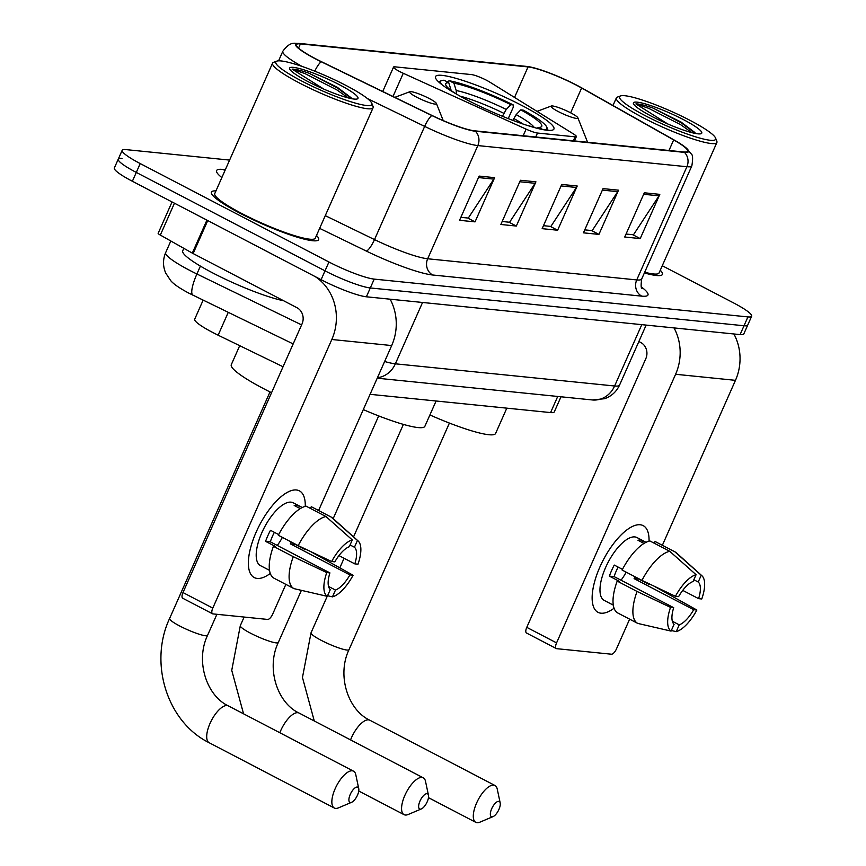 <?xml version="1.0" encoding="UTF-8"?>
<svg xmlns="http://www.w3.org/2000/svg" width="866" height="866" viewBox="0 0 866 866"><rect width="100%" height="100%" fill="white"/><g stroke="black" fill="none" stroke-linecap="round" stroke-linejoin="round"><path stroke-width="1.3" d="M399.562 71.488A12.221 1.764 23.9 0 0 403.275 73.285L526.117 129.142A12.221 1.764 23.9 0 0 537.494 133.039L575.111 136.839A12.221 1.764 23.9 0 0 576.345 136.612A12.221 1.764 23.9 0 0 573.422 133.927L489.658 82.032A12.221 1.764 23.9 0 0 471.483 74.584L394.799 66.823A12.221 1.764 23.9 0 0 393.554 67.061A12.221 1.764 23.9 0 0 399.562 71.488M467.359 100.055A64.755 9.353 23.9 0 0 553.926 129.056A64.755 9.353 23.9 0 0 522.079 105.587A64.755 9.353 23.9 0 0 435.511 76.587A64.755 9.353 23.9 0 0 467.359 100.055M283.052 366.762L218.135 335.196A36.653 5.293 -156.1 0 1 212.722 332.468A36.653 5.293 -156.1 0 1 194.698 319.186L203.131 300.156M560.995 396.79L554.294 411.891A36.653 5.293 -156.1 0 1 550.581 412.584L370.085 394.322M121.987 158.446A36.653 5.293 23.9 0 0 118.263 159.138L114.344 167.982A36.653 5.293 23.9 0 0 132.379 181.265L321.102 279.686A36.653 5.293 23.9 0 0 366.383 296.789L740.094 334.601A36.653 5.293 23.9 0 0 743.818 333.908L747.737 325.064A36.653 5.293 23.9 0 1 744.013 325.757A36.653 5.293 23.9 0 0 747.737 325.064L751.656 316.231A36.653 5.293 23.9 0 0 733.621 302.938L662.274 265.732M229.598 160.091L125.906 149.601A36.653 5.293 23.9 0 0 122.182 150.294A36.653 5.293 23.9 0 0 140.216 163.577L328.939 261.997L325.021 270.841A36.653 5.293 23.9 0 0 370.302 287.956L744.013 325.757L370.302 287.956A36.653 5.293 23.9 0 1 325.021 270.841L136.298 172.421L325.021 270.841L321.102 279.686M118.263 159.138A36.653 5.293 23.9 0 0 136.298 172.421A36.653 5.293 23.9 0 1 118.263 159.138L122.182 150.294M240.25 213.361A58.65 8.465 23.9 0 0 318.645 239.633A58.65 8.465 23.9 0 0 316.491 235.455A58.65 8.465 23.9 0 1 318.645 239.633A58.65 8.465 23.9 0 1 240.25 213.361A58.65 8.465 23.9 0 1 211.412 192.111A58.65 8.465 23.9 0 0 240.25 213.361M644.38 272.942A58.65 8.465 23.9 0 0 662.425 274.414A58.65 8.465 23.9 0 0 660.271 270.235A58.65 8.465 23.9 0 1 662.425 274.414A58.65 8.465 23.9 0 1 644.38 272.942M315.689 58.801A39.1 5.64 -156.1 0 1 296.453 44.631A39.1 5.64 -156.1 0 1 300.415 43.895L528.054 66.92A39.1 5.64 -156.1 0 1 581.627 88.018L673.661 139.924A39.1 5.64 -156.1 0 1 687.615 151.236A39.1 5.64 -156.1 0 1 683.653 151.972L474.59 130.82A39.1 5.64 -156.1 0 1 432.058 115.481L321.459 61.703A39.1 5.64 -156.1 0 1 315.689 58.801M315.278 58.758A40.074 5.781 23.9 0 0 321.189 61.735L431.788 115.503A40.074 5.781 23.9 0 0 475.38 131.231L684.454 152.384A40.074 5.781 23.9 0 0 684.768 146.809A40.074 5.781 23.9 0 0 674.203 140.032L582.168 88.137A40.074 5.781 23.9 0 0 529.288 66.79A40.074 5.781 23.9 0 0 527.264 66.509L299.625 43.473A40.074 5.781 23.9 0 0 315.278 58.758M215.948 190.899A58.65 8.465 23.9 0 0 211.412 192.111A58.65 8.465 23.9 0 1 215.948 190.899M328.939 261.997A36.653 5.293 23.9 0 0 374.22 279.112L747.932 316.913A36.653 5.293 23.9 0 0 751.656 316.231M659.816 194.363L640.223 238.583L624.732 237.013L644.326 192.793L659.816 194.363A9.775 8.855 -84.2 0 1 659.015 195.835L643.665 194.287M535.924 181.828L516.331 226.048L500.851 224.478L520.444 180.269L535.924 181.828A9.775 8.855 -84.2 0 1 535.123 183.3L519.784 181.752M494.638 177.649L475.044 221.869L459.554 220.3L479.147 176.09L494.638 177.649A9.775 8.855 -84.2 0 1 493.837 179.121L478.487 177.573M618.519 190.184L598.926 234.405L583.435 232.835L603.039 188.615L618.519 190.184A9.775 8.855 -84.2 0 1 617.718 191.657L602.379 190.109M577.221 186.006L557.628 230.226L542.148 228.656L561.742 184.436L577.221 186.006A9.775 8.855 -84.2 0 1 576.42 187.478L561.081 185.93M557.628 230.226L550.224 226.362M543.469 225.68L550.884 226.427L576.42 187.478M598.926 234.405L591.521 230.54M584.756 229.858L592.182 230.605L617.718 191.657M475.044 221.869L467.64 218.005M460.874 217.323L468.29 218.07L493.837 179.121M516.331 226.048L508.927 222.183M502.172 221.501L509.587 222.248L535.123 183.3M640.223 238.583L632.819 234.718M626.053 234.036L633.468 234.783L659.015 195.835M257.224 578.423A48.875 19.517 -62.5 0 1 248.921 555.842A48.875 19.517 -62.5 0 1 278.592 498.946A48.875 19.517 -62.5 0 1 296.41 489.983A48.875 19.517 -62.5 0 1 305.265 506.372A48.875 19.517 -62.5 0 0 299.42 490.87A48.875 19.517 -62.5 0 0 296.41 489.983A48.875 19.517 -62.5 0 0 257.776 528.628A48.875 19.517 -62.5 0 0 254.214 577.535A48.875 19.517 -62.5 0 0 257.224 578.423A48.875 19.517 -62.5 0 0 270.279 573.465A48.875 19.517 -62.5 0 1 257.224 578.423M315.148 276.579A48.875 44.253 95.8 0 1 331.819 339.494L212.787 608.105A6.105 2.436 117.5 0 0 212.538 613.788A6.105 2.436 117.5 0 0 212.917 613.897L267.626 619.428A6.105 2.436 117.5 0 0 272.66 614.167L285.856 584.388M390.122 299.192A48.875 44.253 95.8 0 1 391.692 345.556L318.591 510.518M183.116 598.352A6.105 2.436 -62.5 0 1 182.737 598.244A6.105 2.436 -62.5 0 1 182.986 592.571L302.017 323.96A12.221 11.063 -84.2 0 0 296.984 307.722L193.129 253.554A6.105 0.877 -156.1 0 1 192.306 253.11L160.329 235.076A6.105 0.877 -156.1 0 1 158.153 233.311L172.042 201.951M293.845 588.555L274.154 578.282A40.323 16.097 -62.5 0 1 274.067 578.239A40.323 16.097 -62.5 0 1 273.418 546.316L293.282 556.676A40.323 16.097 -62.5 0 0 293.931 588.599A40.323 16.097 -62.5 0 0 294.018 588.642L327.294 596.338L330.303 589.54A24.443 9.753 -62.5 0 1 329.924 572.902L270.333 541.824A24.443 9.753 117.5 0 1 274.37 532.319M298.185 545.623L331.646 561.536L334.828 561.85A24.443 9.753 -62.5 0 1 349.279 546.727L352.289 539.929L325.973 516.537L306.109 506.166A40.323 16.097 -62.5 0 0 278.322 535.264L298.185 545.623A40.323 16.097 -62.5 0 1 325.973 516.537M266.587 568.821A35.43 14.148 -62.5 0 1 266.392 568.724L260.428 565.617A35.43 14.148 -62.5 0 1 263.015 530.165A35.43 14.148 -62.5 0 1 291.019 502.15A35.43 14.148 -62.5 0 1 293.206 502.778L299.16 505.896A35.43 14.148 -62.5 0 1 299.355 505.993L302.277 507.519M300.264 508.634L294.191 505.473A35.43 14.148 -62.5 0 1 296.984 505.257A35.43 14.148 -62.5 0 1 299.16 505.896M295.209 544.065A35.43 14.148 -62.5 0 1 295.068 544.324L305.005 549.509L306.726 549.683M350.059 544.963L354.443 547.247L357.452 540.449L331.137 517.056L311.273 506.697L310.483 508.461M331.137 517.056A40.323 16.097 -62.5 0 1 331.223 517.099A40.323 16.097 -62.5 0 1 332.576 518.041L358.134 540.969A31.771 12.687 -62.5 0 1 357.994 564.199L354.822 563.874L338.952 555.604M291.312 542.04A24.443 9.753 117.5 0 1 290.327 543.848L349.918 574.927L353.09 575.251L310.082 551.274M331.646 561.536A31.771 12.687 -62.5 0 1 352.289 539.929M357.452 540.449A31.771 12.687 -62.5 0 1 358.134 540.969M353.09 575.251A31.771 12.687 -62.5 0 1 332.457 596.858L335.467 590.06L328.56 586.455M327.565 595.732L332.457 596.858M354.443 547.247A24.443 9.753 -62.5 0 1 354.822 563.874M349.918 574.927A24.443 9.753 -62.5 0 1 335.467 590.06M266.392 568.724A35.43 14.148 -62.5 0 1 266.198 568.626L269.51 570.348M278.679 534.571L270.484 530.295A35.43 14.148 -62.5 0 0 265.581 541.347L275.518 546.522L273.418 546.316M327.294 596.338A31.771 12.687 -62.5 0 1 326.753 572.588L329.924 572.902M293.282 556.676L326.753 572.588M282.381 537.375A24.443 9.753 -62.5 0 1 277.261 545.439M265.581 541.347L270.333 541.824M298.564 507.757L299.355 505.993M290.327 543.848L295.068 544.324M346.01 85.463A52.545 7.588 23.9 0 0 276.741 61.15A52.545 7.588 23.9 0 0 301.617 80.971A52.545 7.588 23.9 0 0 350.47 101.636A52.545 7.588 23.9 0 0 371.785 103.271A52.545 7.588 23.9 0 0 346.01 85.463M276.741 61.15L273.569 62.33A54.98 7.935 23.9 0 0 272.563 63.153A54.98 7.935 23.9 0 0 299.604 83.082A54.98 7.935 23.9 0 0 373.105 107.709A54.98 7.935 23.9 0 0 373.03 106.41L371.785 103.271M272.563 63.153L214.757 193.594A54.98 7.935 23.9 0 0 241.798 213.523A54.98 7.935 23.9 0 0 315.3 238.15L373.105 107.709M183.819 248.326L182.726 250.815A61.096 8.822 23.9 0 0 212.765 272.952A61.096 8.822 23.9 0 0 283.593 300.74M308.015 81.621A37.39 5.402 23.9 0 0 357.312 98.93A37.39 5.402 23.9 0 0 339.602 84.825A37.39 5.402 23.9 0 0 304.854 70.124A37.39 5.402 23.9 0 0 289.666 68.944A37.39 5.402 23.9 0 0 308.015 81.621M351.185 97.793L337.264 87.271L309.021 73.209C300.881 70.384 295.252 69.031 292.123 69.139L323.927 89.166M292.123 69.139L304.843 73.523L336.766 89.847L348.219 97.901M309.021 73.209L337.545 88.094L351.704 98.692M420.172 809.158A8.552 3.421 117.5 0 0 421.352 808.931A8.552 3.421 117.5 0 0 426.624 802.998A8.552 3.421 117.5 0 0 428.475 795.28A8.552 3.421 117.5 0 0 427.025 793.678A8.552 3.421 117.5 0 0 419.988 801.05A8.552 3.421 117.5 0 0 420.172 809.158M421.352 808.931L408.222 814.484A20.773 8.292 -62.5 0 1 405.331 815.025A20.773 8.292 -62.5 0 1 404.054 814.657A20.773 8.292 -62.5 0 1 405.569 793.862A20.773 8.292 -62.5 0 1 421.991 777.441A20.773 8.292 -62.5 0 1 423.268 777.82A20.773 8.292 -62.5 0 1 425.509 781.327L428.475 795.28M542.939 129.608L538.739 127.421A52.545 7.588 23.9 0 0 540.817 127.107A52.545 7.588 23.9 0 0 520.758 109.852L516.168 114.626L512.834 120.363M446.326 81.945L449.302 80.776A58.163 8.4 23.9 0 1 513.213 104.916L513.267 107.232L508.234 118.599M543.978 129.792A58.163 8.4 23.9 0 0 546.847 127.226A58.163 8.4 23.9 0 0 523.14 110.09L520.758 109.852M513.213 104.916L510.821 104.678A52.545 7.588 23.9 0 0 453.903 83.168L449.302 80.776M528.033 125.657A52.545 7.588 23.9 0 0 533.586 126.891L535.34 127.811M453.903 83.168L456.22 90.551L456.35 94.026M502.421 116.271L506.242 109.452L510.821 104.678M536.768 128.19L538.739 127.421M363.309 409.607A67.202 9.699 23.9 0 0 424.881 426.299L436.096 401.001M451.186 90.519L448.74 82.649L444.139 80.246A58.163 8.4 23.9 0 0 441.628 80.603A58.163 8.4 23.9 0 0 441.649 84.446M448.74 82.649A52.545 7.588 23.9 0 0 445.774 84.987A52.545 7.588 23.9 0 0 455.429 93.485M350.449 802.522A8.552 3.421 117.5 0 0 351.628 802.295A8.552 3.421 117.5 0 0 356.9 796.363A8.552 3.421 117.5 0 0 358.751 788.645A8.552 3.421 117.5 0 0 357.301 787.042A8.552 3.421 117.5 0 0 350.254 794.414A8.552 3.421 117.5 0 0 350.449 802.522M351.628 802.295L338.498 807.848A20.773 8.292 -62.5 0 1 335.607 808.389A20.773 8.292 -62.5 0 1 334.33 808.021A20.773 8.292 -62.5 0 1 335.846 787.226A20.773 8.292 -62.5 0 1 352.267 770.805A20.773 8.292 -62.5 0 1 353.545 771.184A20.773 8.292 -62.5 0 1 355.785 774.691L358.751 788.645M429.222 98.508A14.668 2.122 23.9 0 0 409.889 91.72A14.668 2.122 23.9 0 0 416.827 97.252A14.668 2.122 23.9 0 0 430.467 103.022A14.668 2.122 23.9 0 0 436.41 103.476A14.668 2.122 23.9 0 0 429.222 98.508M239.709 345.686L231.287 364.694A67.202 9.699 23.9 0 0 264.336 389.04A67.202 9.699 23.9 0 0 271.556 392.709M491.877 816.822A8.552 3.421 117.5 0 0 493.068 816.606A8.552 3.421 117.5 0 0 498.34 810.663A8.552 3.421 117.5 0 0 500.191 802.944A8.552 3.421 117.5 0 0 498.74 801.353A8.552 3.421 117.5 0 0 491.693 808.725A8.552 3.421 117.5 0 0 491.877 816.822M493.068 816.606L479.926 822.159A20.773 8.292 -62.5 0 1 477.047 822.7A20.773 8.292 -62.5 0 1 475.77 822.321A20.773 8.292 -62.5 0 1 477.285 801.537A20.773 8.292 -62.5 0 1 493.707 785.116A20.773 8.292 -62.5 0 1 494.984 785.494A20.773 8.292 -62.5 0 1 497.225 789.002L500.191 802.944M570.651 112.818A14.668 2.122 23.9 0 0 551.317 106.031A14.668 2.122 23.9 0 0 558.267 111.562A14.668 2.122 23.9 0 0 571.896 117.321A14.668 2.122 23.9 0 0 577.849 117.787A14.668 2.122 23.9 0 0 570.651 112.818L581.627 88.018M429.915 414.955A67.202 9.699 23.9 0 0 495.601 433.455L506.816 408.157M601.004 613.193A48.875 19.517 -62.5 0 1 592.701 590.623A48.875 19.517 -62.5 0 1 622.373 533.727A48.875 19.517 -62.5 0 1 640.19 524.764A48.875 19.517 -62.5 0 1 649.045 541.153A48.875 19.517 -62.5 0 0 643.2 525.64A48.875 19.517 -62.5 0 0 640.19 524.764A48.875 19.517 -62.5 0 0 601.556 563.409A48.875 19.517 -62.5 0 0 597.995 612.316A48.875 19.517 -62.5 0 0 601.004 613.193A48.875 19.517 -62.5 0 0 614.059 608.235A48.875 19.517 -62.5 0 1 601.004 613.193M674.029 327.922A48.875 44.253 95.8 0 1 675.599 374.274L556.567 642.886A6.105 2.436 117.5 0 0 556.318 648.569A6.105 2.436 117.5 0 0 556.697 648.677L611.407 654.209A6.105 2.436 117.5 0 0 616.44 648.948L629.636 619.168M733.903 333.973A48.875 44.253 95.8 0 1 735.472 380.336L662.371 545.288M526.896 633.133A6.105 2.436 -62.5 0 1 526.517 633.024A6.105 2.436 -62.5 0 1 526.766 627.352L645.798 358.73A12.221 11.063 -84.2 0 0 640.764 342.503L638.87 341.518M637.625 623.336L617.934 613.063A40.323 16.097 -62.5 0 1 617.848 613.02A40.323 16.097 -62.5 0 1 617.198 581.097L637.062 591.456A40.323 16.097 -62.5 0 0 637.712 623.379A40.323 16.097 -62.5 0 0 637.798 623.423L671.074 631.108L674.084 624.31A24.443 9.753 -62.5 0 1 673.705 607.683L614.113 576.604A24.443 9.753 117.5 0 1 618.151 567.1M641.966 580.393L675.426 596.306L678.608 596.631A24.443 9.753 -62.5 0 1 693.06 581.497L696.069 574.699L669.754 551.306L649.89 540.947A40.323 16.097 -62.5 0 0 622.102 570.034L641.966 580.393A40.323 16.097 -62.5 0 1 669.754 551.306M610.368 603.602A35.43 14.148 -62.5 0 1 610.173 603.505L604.208 600.398A35.43 14.148 -62.5 0 1 606.795 564.935A35.43 14.148 -62.5 0 1 634.8 536.92A35.43 14.148 -62.5 0 1 636.986 537.559L642.94 540.665A35.43 14.148 -62.5 0 1 643.135 540.774L646.058 542.3M644.044 543.415L637.971 540.254A35.43 14.148 -62.5 0 1 640.764 540.027A35.43 14.148 -62.5 0 1 642.94 540.665M638.989 578.845A35.43 14.148 -62.5 0 1 638.848 579.105L648.786 584.29L650.507 584.463M693.839 579.744L698.223 582.028L701.233 575.23L674.917 551.837L655.053 541.477L654.263 543.231M674.917 551.837A40.323 16.097 -62.5 0 1 675.004 551.88A40.323 16.097 -62.5 0 1 676.357 552.822L701.915 575.738A31.771 12.687 -62.5 0 1 701.774 598.98L698.602 598.655L682.733 590.385M635.092 576.821A24.443 9.753 117.5 0 1 634.107 578.629L693.698 609.707L696.87 610.032L653.862 586.055M675.426 596.306A31.771 12.687 -62.5 0 1 696.069 574.699M701.233 575.23A31.771 12.687 -62.5 0 1 701.915 575.738M696.87 610.032A31.771 12.687 -62.5 0 1 676.238 631.639L679.247 624.841L672.341 621.236M671.345 630.513L676.238 631.639M698.223 582.028A24.443 9.753 -62.5 0 1 698.602 598.655M693.698 609.707A24.443 9.753 -62.5 0 1 679.247 624.841M610.173 603.505A35.43 14.148 -62.5 0 1 609.978 603.407L613.29 605.128M622.459 569.352L614.265 565.065A35.43 14.148 -62.5 0 0 609.361 576.128L619.298 581.303L617.198 581.097M671.074 631.108A31.771 12.687 -62.5 0 1 670.533 607.369L673.705 607.683M637.062 591.456L670.533 607.369M626.161 572.155A24.443 9.753 -62.5 0 1 621.041 580.22M609.361 576.128L614.113 576.604M642.345 542.538L643.135 540.774M634.107 578.629L638.848 579.105M689.791 120.244A52.545 7.588 23.9 0 0 620.521 95.931A52.545 7.588 23.9 0 0 645.397 115.752A52.545 7.588 23.9 0 0 694.251 136.417A52.545 7.588 23.9 0 0 715.565 138.051A52.545 7.588 23.9 0 0 689.791 120.244M620.521 95.931L617.35 97.111A54.98 7.935 23.9 0 0 616.343 97.934A54.98 7.935 23.9 0 0 643.384 117.863A54.98 7.935 23.9 0 0 716.886 142.489A54.98 7.935 23.9 0 0 716.81 141.19L715.565 138.051M651.795 116.401A37.39 5.402 23.9 0 0 701.092 133.7A37.39 5.402 23.9 0 0 683.382 119.595A37.39 5.402 23.9 0 0 648.634 104.905A37.39 5.402 23.9 0 0 633.447 103.725A37.39 5.402 23.9 0 0 651.795 116.401M694.965 132.574L681.044 122.052L652.802 107.979C644.661 105.165 639.032 103.812 635.904 103.92L667.708 123.946M644.694 272.238A54.98 7.935 23.9 0 0 659.08 272.931L716.886 142.489M635.904 103.92L648.623 108.304L680.546 124.628L691.999 132.682M652.802 107.979L681.326 122.875L695.485 133.472M403.275 73.285L392.991 96.483M228.245 312.366L218.135 335.196M557.726 396.455L550.581 412.584M537.494 133.039L535.74 137.001M526.117 129.142L523.183 135.735M575.111 136.839L573.346 140.812M293.163 343.932L188.712 293.076C179.468 288.151 173.438 283.983 170.645 280.552L165.677 273.007C162.808 266.23 162.808 259.454 165.655 252.645A48.875 7.058 23.9 0 0 189.697 270.365A48.875 7.058 23.9 0 0 196.907 273.992L200.403 266.1M366.383 296.789L374.22 279.112M132.379 181.265L140.216 163.577M740.094 334.601L747.932 316.913M384.634 361.501A48.875 7.058 23.9 0 0 395.361 363.817L422.554 302.472M192.934 295.198A24.443 5.77 -64.1 0 1 196.907 273.992L301.606 324.902M377.435 377.728A24.443 22.126 -84.2 0 0 395.361 363.817L614.611 385.998L641.793 324.653M619.569 385.078C616.462 391.735 611.45 396.282 604.555 398.717L592.29 399.951A24.443 22.126 -84.2 0 0 614.611 385.998A48.875 7.058 23.9 0 0 619.569 385.078L646.144 325.096M300.415 43.895L298.575 48.052M314.737 71.174A12.221 2.879 -64.1 0 1 321.189 61.735M684.454 152.384A12.221 11.063 95.8 0 1 686.9 166.727L477.826 145.575A12.221 11.063 -84.2 0 0 475.38 131.231M684.768 146.809L691.263 153.931C692.811 154.819 693.006 158.781 691.858 165.807A48.875 7.058 -156.1 0 1 686.9 166.727L636.737 279.924A48.875 7.058 23.9 0 0 641.695 279.004C640.808 285.412 640.992 288.584 642.236 288.519M367.422 98.562L424.665 126.393L374.502 239.59A48.875 7.058 23.9 0 0 427.674 258.772L477.826 145.575A48.875 7.058 -156.1 0 1 424.665 126.393A12.221 2.879 -64.1 0 1 431.788 115.503M527.264 66.509A12.221 11.063 -84.2 0 0 526.571 66.411L298.932 43.387A12.221 11.063 95.8 0 1 299.625 43.473M302.137 66.466A48.875 7.058 -156.1 0 1 282.814 51.278L278.581 60.847M221.858 177.584A61.096 8.822 -156.1 0 1 222.779 169.422L225.355 169.682M641.435 287.014A61.096 8.822 -156.1 0 1 641.771 296.15L432.708 274.998A61.096 8.822 -156.1 0 1 366.242 251.032L319.63 228.364M325.27 215.645L374.502 239.59A12.221 2.879 115.9 0 1 366.242 251.032M432.708 274.998A12.221 11.063 -84.2 0 1 427.674 258.772L636.737 279.924A12.221 11.063 -84.2 0 0 641.771 296.15M222.779 169.422A12.221 11.063 -84.2 0 0 225.084 170.299M673.661 139.924L668.974 150.489M528.054 66.92L514.534 97.436M391.692 345.556L331.819 339.494M207.743 220.57L193.129 253.554M182.986 592.571L212.787 608.105M192.306 253.11L206.909 220.137M174.456 203.207L160.329 235.076M301.4 590.352L278.289 642.496A20.773 2.999 -156.1 0 1 276.189 642.886A20.773 2.999 -156.1 0 1 250.523 633.187A20.773 2.999 -156.1 0 1 240.304 625.663L231.742 670.327L243.562 713.822M278.289 642.496C265.84 668.541 277.531 703.149 299.106 713.064A20.773 8.292 117.5 0 0 297.828 712.696A20.773 8.292 117.5 0 0 279.837 732.744M522.88 123.979A45.205 6.527 23.9 0 0 513.679 118.458M506.242 109.452A47.002 6.787 23.9 0 0 456.22 90.551M533.911 127.064A47.002 6.787 23.9 0 0 516.168 114.626M503.741 113.284A45.205 6.527 23.9 0 0 460.138 96.169M216.901 614.297L207.569 635.341A20.773 2.999 -156.1 0 1 205.469 635.731A20.773 2.999 -156.1 0 1 179.803 626.042A20.773 2.999 -156.1 0 1 169.595 618.508C148.671 662.945 167.041 722.028 209.182 742.747L334.33 808.021M207.569 635.341C195.121 661.386 206.812 695.993 228.397 705.909A20.773 8.292 117.5 0 0 227.119 705.541A20.773 8.292 117.5 0 0 210.698 721.963A20.773 8.292 117.5 0 0 209.182 742.747M449.411 423.073L349.009 649.652A20.773 2.999 -156.1 0 1 346.898 650.041A20.773 2.999 -156.1 0 1 321.243 640.342A20.773 2.999 -156.1 0 1 311.024 632.819L302.461 677.483L314.282 720.977M349.009 649.652C336.56 675.697 348.251 710.304 369.825 720.22A20.773 8.292 117.5 0 0 368.548 719.852A20.773 8.292 117.5 0 0 350.557 739.9M735.472 380.336L675.599 374.274M526.766 627.352L556.567 642.886M576.345 136.612L574.439 140.92M393.554 67.061L382.729 91.493M165.655 252.645L170.819 240.997M592.29 399.951L377.23 378.193M529.288 66.79L526.571 66.411M298.932 43.387C295.144 43.917 290.846 40.334 282.814 51.278M691.858 165.807L641.695 279.004M212.538 613.788L182.737 598.244M331.223 517.099L311.349 506.74M293.931 588.599L274.067 578.239M299.106 713.064L423.268 777.82M244.125 617.057L240.304 625.663M546.847 127.226L548.081 130.344M441.628 80.603L438.488 81.772M358.751 791.026L404.054 814.657M378.691 415.918L333.194 518.593M228.397 705.909L353.545 771.184M269.997 391.941L169.595 618.508M409.889 91.72L394.799 97.36M436.41 103.476L443.23 120.591M369.825 720.22L494.984 785.494M403.394 424.394L353.555 536.855M344.062 558.267L339.927 567.609M327.207 596.317L311.024 632.819M551.317 106.031L537.028 111.368M577.849 117.787L587.592 142.251M428.475 797.662L475.77 822.321M556.318 648.569L526.517 633.024M675.004 551.88L655.129 541.521M637.712 623.379L617.848 613.02M612.987 105.511L616.343 97.934"/></g></svg>
